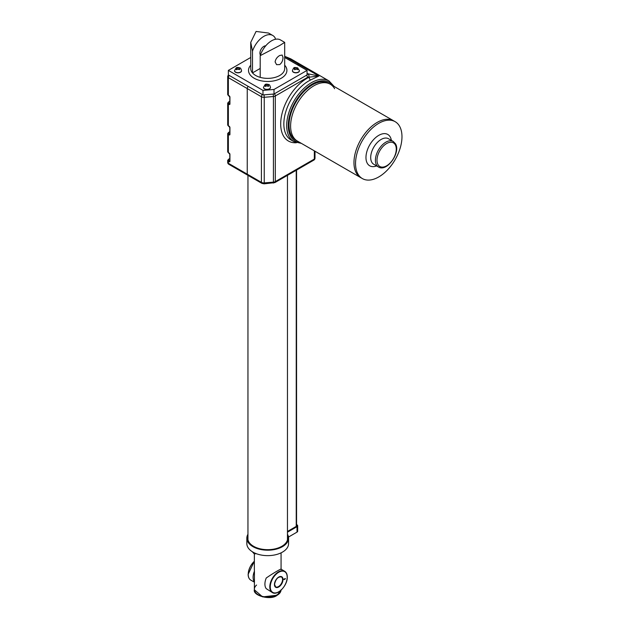 <?xml version="1.0" encoding="UTF-8"?>
<svg xmlns="http://www.w3.org/2000/svg" width="629" height="629" viewBox="0 0 629 629"><rect width="100%" height="100%" fill="white"/><g stroke="black" fill="none" stroke-linecap="round" stroke-linejoin="round"><path stroke-width="0.94" d="M254.36 589.538L254.352 589.31A13.358 7.713 180 0 0 262.6 596.434A13.358 7.713 180 0 0 277.153 594.759A13.358 7.713 180 0 0 280.959 590.269A13.358 7.713 180 0 1 277.153 594.759A13.358 7.713 180 0 1 262.6 596.434A13.358 7.713 180 0 1 254.352 589.31A13.358 7.713 180 0 1 256.577 585.041M279.708 64.59L276.603 64.677L275.109 61.941C275.573 59.173 277.106 57.027 279.708 55.501L282.169 55.038L282.979 57.396C282.979 60.423 281.886 62.821 279.708 64.59M260.398 55.069A5.567 3.216 -60 0 1 259.919 53.166A5.567 3.216 -60 0 1 265.745 45.815M279.708 45.508L284.685 42.379L280.471 39.926A17.809 10.284 120 0 0 260.202 55.651L279.708 45.508M260.202 55.651L260.202 77.359A16.975 9.797 0 0 0 279.708 75.496A16.975 9.797 0 0 0 284.685 68.569L284.685 42.379M260.202 68.451L252.488 72.901L252.488 51.193A17.809 10.284 -60 0 1 272.758 35.468A17.809 10.284 -60 0 1 275.219 38.07L275.219 39.32M272.758 35.468L268.567 33.054L256.074 31.45L250.735 42.379L252.488 51.193M250.735 57.467L228.358 70.385L262.985 90.379L274.008 89.467L307.062 70.385L284.685 57.467M228.358 70.385L228.358 74.93L262.985 94.924L274.008 94.012L307.062 74.93L307.062 70.385M262.985 90.379L262.985 94.924M274.008 89.467L274.008 94.012M250.735 42.379L250.735 68.569A16.975 9.797 0 0 0 252.488 72.901A16.975 9.797 0 0 0 260.202 77.359M278.608 591.873A12.297 7.1 -60 0 1 272.341 592.549L266.24 588.665A12.297 7.1 -60 0 1 264.911 584.105A12.297 7.1 -60 0 1 266.24 578.012C273.08 573.2 283.168 567.374 280.982 569.497M284.064 579.05L285.424 578.704L284.394 579.561L283.962 579.215M284.646 578.806L284.08 579.199L284.442 579.466L285.424 578.704M285.236 578.468L285.141 579.01M283.993 579.152L284.442 579.466M254.352 569.245L254.431 571.195A12.297 7.1 120 0 0 253.11 577.288A12.297 7.1 120 0 0 254.431 581.849L254.352 589.31M254.431 571.195L254.431 581.849M248.172 86.37A2.225 1.282 120 0 0 247.244 88.563L247.244 174.17L247.244 88.563A2.225 1.282 -60 0 1 248.172 86.37M228.814 164.287A2.225 1.282 -60 0 1 228.358 163.265L261.412 182.347L261.412 96.74L228.358 77.658L228.358 95.333L229.145 95.789A1.116 0.645 60 0 1 229.931 97.149L229.931 103.966A1.116 0.645 60 0 1 229.145 104.422L228.358 103.966L228.358 125.776L229.145 126.232A1.116 0.645 60 0 1 229.931 127.593L229.931 134.409A1.116 0.645 60 0 1 229.145 134.865L228.358 134.409L228.358 152.588L229.145 153.044A1.116 0.645 60 0 1 229.931 154.404L229.931 161.221A1.116 0.645 60 0 1 229.145 161.677L228.358 161.221L228.358 163.265A2.225 1.282 0 0 1 227.706 162.353A2.225 2.225 0 0 0 228.814 164.287L247.708 175.192A2.225 1.282 -60 0 1 247.244 174.17A2.225 1.282 120 0 0 247.708 175.192A2.225 1.282 120 0 0 248.817 175.082M296.408 142.736A37.284 21.528 -60 0 1 280.691 123.96A37.284 21.528 -60 0 1 309.154 77.178L318.927 76.015L300.041 65.109A35.059 20.246 -60 0 1 304.129 66.556A35.059 20.246 120 0 0 300.041 65.109L297.053 64.606L300.041 65.109L285.259 56.579A2.225 1.321 -74.5 0 0 285 56.453L290.74 58.835L284.685 56.413M362.343 178.565A32.834 18.956 120 0 0 392.315 164.067A32.834 18.956 120 0 0 399.549 126.193A32.834 18.956 120 0 0 395.177 121.696A32.834 18.956 120 0 0 365.205 136.194A32.834 18.956 120 0 0 357.972 174.076A32.834 18.956 120 0 0 362.343 178.565L360.771 177.661A32.834 18.956 -60 0 1 356.399 173.164A32.834 18.956 120 0 0 360.771 177.661L297.415 141.085A32.834 18.956 -60 0 1 293.043 136.587A32.834 18.956 -60 0 1 300.269 98.706A32.834 18.956 -60 0 1 330.249 84.207L328.668 83.303A32.834 18.956 -60 0 0 298.696 97.802A32.834 18.956 -60 0 0 291.471 135.675A32.834 18.956 -60 0 0 295.834 140.173L297.415 141.085A32.834 18.956 -60 0 1 293.043 136.587A32.834 18.956 -60 0 1 300.269 98.706A32.834 18.956 -60 0 1 330.249 84.207A32.834 18.956 -60 0 1 334.612 88.705M356.399 173.164A32.834 18.956 -60 0 1 363.625 135.282A32.834 18.956 -60 0 1 393.605 120.792A32.834 18.956 120 0 0 363.625 135.282A32.834 18.956 120 0 0 356.399 173.164M307.062 73.624L318.927 76.015L310.6 79.977A35.059 20.246 120 0 0 283.844 123.96A35.059 20.246 120 0 0 291.101 140.008L293.94 141.643A35.059 20.246 -60 0 1 286.675 125.596A35.059 20.246 -60 0 1 301.983 90.309A35.059 20.246 -60 0 1 328.998 80.921L290.74 58.835M307.062 74.222A5.567 3.216 -60 0 1 308.037 74.183A2.225 1.777 99.5 0 1 308.753 77.115L309.154 77.178A2.225 1.384 -115.9 0 0 310.6 79.977M247.952 538.699A19.979 11.534 0 0 0 247.826 539.281M247.952 536.427A19.979 11.534 0 0 0 247.732 538.141A19.979 11.534 0 0 0 253.581 546.294A19.979 11.534 0 0 0 275.353 548.803A19.979 11.534 0 0 0 287.689 538.141A19.979 11.534 0 0 0 287.461 536.427M247.952 534.257A20.867 12.045 0 0 0 246.835 538.141A20.867 12.045 0 0 0 252.952 546.664A20.867 12.045 0 0 0 275.699 549.274A20.867 12.045 0 0 0 288.577 538.141A20.867 12.045 0 0 0 287.461 534.257M246.835 538.141L246.835 543.598A20.867 12.045 0 0 0 252.952 552.113A20.867 12.045 0 0 0 275.699 554.723A20.867 12.045 0 0 0 288.577 543.598L288.577 538.141M287.587 539.281A19.979 11.534 0 0 0 287.461 538.699M288.491 537.048L297.022 532.118A2.225 1.282 0 0 0 297.674 531.214L297.674 525.758A2.225 1.282 0 0 0 297.022 524.853L296.566 524.586M287.461 532.189L297.022 526.67A2.225 1.282 0 0 0 297.674 525.758M287.461 531.458L296.393 526.308A1.337 0.771 0 0 0 296.786 525.758A1.337 0.771 0 0 0 296.566 525.333M254.58 553.74L255.091 553.866M292.414 70.715A3.507 2.021 0 0 0 292.406 70.81A3.507 2.021 0 0 0 293.664 72.366A3.507 2.021 0 0 0 297.399 72.642A3.507 2.021 0 0 0 299.42 70.81A3.507 2.021 0 0 0 299.42 70.715M294.474 69.717L294.372 67.783L297.564 67.846L297.022 67.916L297.816 69.434L297.454 69.685L296.802 69.064L294.474 69.717M294.812 69.654L294.671 68.034M297.022 67.916L297.163 69.371M263.472 87.423A3.507 2.021 0 0 0 263.472 87.517A3.507 2.021 0 0 0 265.635 89.389A3.507 2.021 0 0 0 269.456 88.948A3.507 2.021 0 0 0 270.486 87.517A3.507 2.021 0 0 0 270.478 87.423M268.559 86.346L266.193 85.819L265.587 86.464L265.194 86.236L265.8 84.679L265.194 84.64L268.363 84.412L268.559 86.346M265.8 86.212L265.8 84.679M268.158 84.679L268.158 86.212M234.538 70.715A3.507 2.021 0 0 0 234.531 70.81A3.507 2.021 0 0 0 236.693 72.681A3.507 2.021 0 0 0 240.514 72.241A3.507 2.021 0 0 0 241.544 70.81A3.507 2.021 0 0 0 241.544 70.715M239.625 69.638L237.251 69.111L236.653 69.756L236.26 69.536L236.858 67.971L236.26 67.932L239.421 67.704L239.625 69.638M236.858 69.505L236.858 67.971M239.217 67.971L239.217 69.505M281.069 589.758C281.006 591.92 279.685 593.768 277.106 595.293C270.572 600.75 252.599 595.482 254.352 589.758L262.6 596.89L277.153 595.215L281.045 590.199M284.685 65.204A19.2 11.086 180 0 1 281.281 78.224A19.2 11.086 180 0 1 256.31 79.301A19.2 11.086 180 0 1 250.735 65.204M274.441 584.514A6.07 3.499 -60 0 1 278.726 577.084A6.07 3.499 -60 0 1 283.019 579.561A6.07 3.499 -60 0 1 278.726 586.991A6.07 3.499 -60 0 1 274.441 584.514A5.732 3.31 120 0 0 275.628 586.865A5.732 3.31 120 0 0 280.039 585.332A5.732 3.31 120 0 0 282.547 579.561A5.732 3.31 120 0 0 281.36 576.935A5.732 3.31 120 0 0 278.608 577.155M281.029 569.159L284.638 571.25C286.376 572.327 287.256 574.246 287.288 577.013C287.65 585.363 277.538 596.127 272.341 592.549A12.297 7.1 -60 0 1 269.794 586.92A12.297 7.1 -60 0 1 275.164 574.544A12.297 7.1 -60 0 1 284.638 571.25A12.297 7.1 -60 0 1 287.186 576.879M270.266 586.92A11.967 6.911 120 0 0 278.726 591.803A11.967 6.911 120 0 0 287.186 577.155A11.967 6.911 120 0 0 278.726 572.264A11.967 6.911 120 0 0 270.266 586.92M254.352 561.343A12.297 7.1 120 0 0 248.227 574.474A12.297 7.1 120 0 0 250.774 580.103C249.037 579.026 248.156 577.1 248.133 574.332L254.352 561.17M248.227 574.198A11.967 6.911 -60 0 1 254.352 561.272M229.766 131.775L228.752 132.365A1.667 0.967 0 0 0 228.752 133.725L229.766 134.048M229.766 158.587L228.752 159.176A1.667 0.967 0 0 0 228.752 160.537L229.766 160.859M229.766 101.332L228.752 101.922A1.667 0.967 0 0 0 228.752 103.282L229.766 103.604M228.752 160.537L228.358 161.221A2.225 1.282 180 0 1 227.706 160.309L227.706 162.353M228.752 133.725L228.358 134.409A2.225 1.282 180 0 1 227.706 133.505L227.706 151.675A2.225 1.282 0 0 0 228.358 152.588L227.706 151.675M228.752 103.282L228.358 103.966A2.225 1.282 180 0 1 227.706 103.054L227.706 124.872A2.225 1.282 0 0 0 228.358 125.776L227.706 124.872M227.706 94.421A2.225 1.282 0 0 0 228.358 95.333L227.706 94.421L227.706 76.746A2.225 1.282 180 0 0 228.358 77.658A2.225 1.282 120 0 1 229.286 75.464M229.145 104.422L229.774 103.785M228.358 102.15L228.752 101.922M229.145 134.865L229.774 134.229M228.358 132.593L228.752 132.365M229.145 161.677L229.774 161.04M228.358 159.404L228.752 159.176M229.931 160.765L229.931 161.221M229.86 153.995L229.931 154.404M229.931 103.51L229.931 103.966M229.86 96.74L229.931 97.149M229.931 133.953L229.931 134.409M229.86 127.192L229.931 127.593M376.622 165.93A18.084 10.441 -60 0 1 367.305 163.32A18.084 10.441 -60 0 1 373.06 140.196A18.084 10.441 -60 0 1 390.208 136.941A18.084 10.441 -60 0 1 391.372 140.385M393.219 141.446L388.494 138.726A14.75 8.515 120 0 0 375.033 145.236A14.75 8.515 120 0 0 371.786 162.251A14.75 8.515 120 0 0 373.744 164.271L378.469 166.992A14.75 8.515 -60 0 1 376.504 164.979A14.75 8.515 -60 0 1 379.751 147.964A14.75 8.515 -60 0 1 393.219 141.446L395.437 143.727C401.058 152.289 386.921 172.488 378.469 166.992M395.264 144.733A13.634 7.87 120 0 0 382.338 147.186A13.634 7.87 120 0 0 377.998 164.617A13.634 7.87 120 0 0 390.923 162.164A13.634 7.87 120 0 0 395.264 144.733M332.985 85.788A33.95 19.601 120 0 0 305.985 88.603A33.95 19.601 120 0 0 288.247 125.596A33.95 19.601 120 0 0 300.151 142.657M308.753 77.115A3.342 1.926 120 0 0 307.471 77.414L275.313 95.985L275.313 181.592A2.225 1.282 -120 0 1 274.857 182.614L264.117 183.841L264.243 182.897L273.426 182.135L273.426 96.528L264.243 97.283L264.243 182.897A3.342 1.926 0 0 1 261.412 182.347A2.225 1.282 120 0 0 261.876 183.369L247.708 175.192M273.293 183.086L273.426 182.135A3.342 1.926 0 0 0 275.313 181.592L314.343 159.058L314.343 150.858M274.393 93.792A2.225 1.282 60 0 1 275.313 95.985A3.342 1.926 180 0 1 273.426 96.528L273.238 94.075M264.054 94.837L264.243 97.283A3.342 1.926 180 0 1 261.412 96.74A2.225 1.282 120 0 1 262.34 94.547M274.857 182.614L313.879 160.081A2.225 1.282 -120 0 0 314.343 159.058A2.225 1.282 -0 0 0 314.995 158.154L314.995 151.227M306.551 75.228A2.225 1.282 60 0 1 307.471 77.414M296.235 526.394L296.235 170.262M297.022 526.67L297.022 532.118M292.406 70.629C294.16 66.611 293.829 67.5 297.588 67.798L299.42 70.629A3.507 2.021 180 0 1 297.399 72.461A3.507 2.021 180 0 1 293.664 72.178A3.507 2.021 180 0 1 292.406 70.629L292.406 70.81M296.597 67.704L296.597 68.946M295.025 68.286L295.025 67.79M263.472 87.337L265.076 84.632C265.666 83.987 266.932 83.979 268.85 84.616C269.385 84.483 269.927 85.387 270.486 87.337A3.507 2.021 180 0 1 269.456 88.768A3.507 2.021 180 0 1 265.635 89.208A3.507 2.021 180 0 1 263.472 87.337L263.472 87.517M266.193 85.819L266.193 84.451M267.765 84.451L267.765 85.819M234.531 70.629L236.134 67.924C236.732 67.279 237.99 67.272 239.916 67.908C240.443 67.775 240.986 68.679 241.544 70.629A3.507 2.021 180 0 1 240.514 72.06A3.507 2.021 180 0 1 236.693 72.5A3.507 2.021 180 0 1 234.531 70.629L234.531 70.81M237.251 69.111L237.251 67.743M238.823 67.743L238.823 69.111M254.352 569.3L254.352 553.677M281.069 569.182L281.069 552.852M275.628 586.865L274.535 584.38C275.706 579.081 277.987 576.604 281.36 576.935M284.835 579.105L284.442 578.884M284.151 579.529L283.758 579.301M254.352 582.163L250.774 580.103M228.524 75.024A2.225 2.225 0 0 0 227.706 76.746M229.766 101.143L227.706 103.054M228.469 95.584L229.766 96.921L229.813 103.769M229.766 131.587L227.706 133.505M228.469 126.036L229.766 127.365L229.813 134.213M229.766 158.398L227.706 160.309M228.469 152.839L229.766 154.176L229.813 161.024M330.249 84.207L395.177 121.696M293.94 141.643L301.377 143.373M313.879 160.081A2.225 2.225 0 0 0 314.995 158.154M264.117 183.841L261.876 183.369M334.211 86.503L328.998 80.921M247.952 539.863L247.952 175.334M296.566 526.19L296.566 170.074M287.461 539.863L287.461 175.334M256.624 553.803L253.802 553.426L252.378 551.767M296.762 69.033L296.762 68.254M295.072 69.332L295.072 68.459M266.122 85.874L266.122 85.064M267.828 85.874L267.828 85.064M237.18 69.166L237.18 68.357M238.894 69.166L238.894 68.357"/></g></svg>
